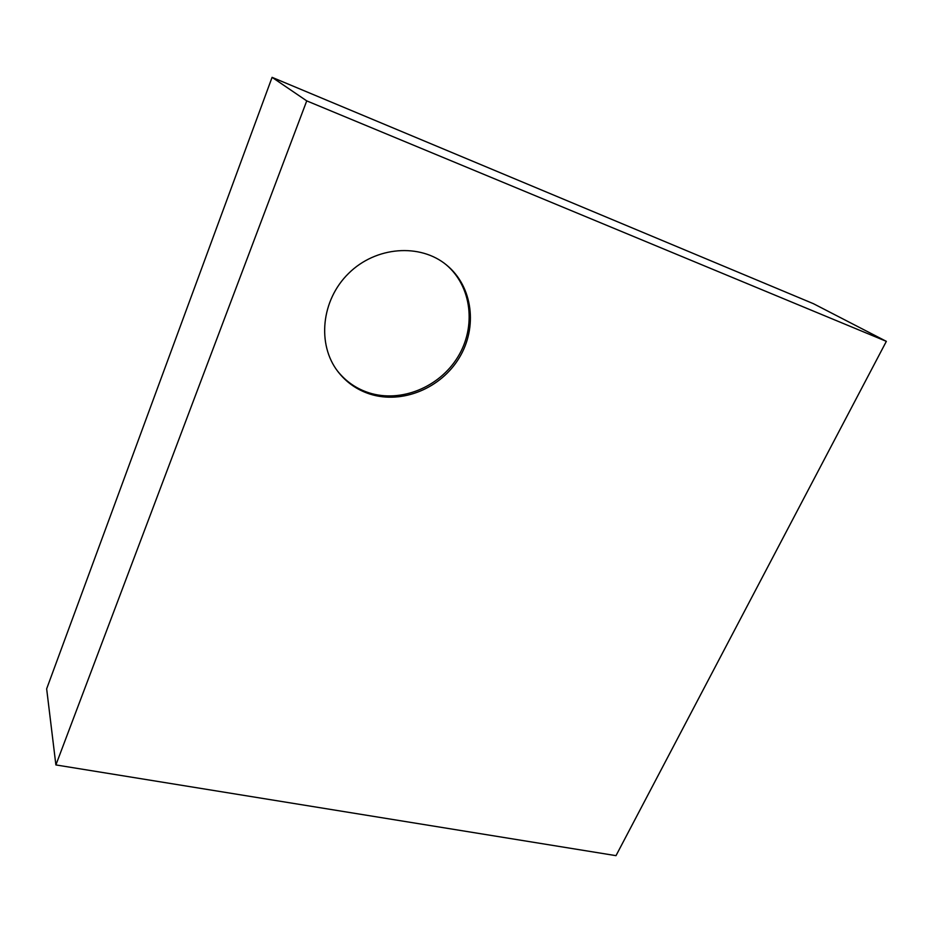 <?xml version="1.0" encoding="UTF-8"?>
<svg xmlns="http://www.w3.org/2000/svg" width="933" height="933" viewBox="0 0 933 933"><rect width="100%" height="100%" fill="white"/><g stroke="black" fill="none" stroke-linecap="round" stroke-linejoin="round"><path stroke-width="1.4" d="M886.35 341.35L813.424 303.691L272.086 77.346L306.735 100.881L886.35 341.35L616.002 855.654L55.887 764.932L306.735 100.881M272.086 77.346L46.65 688.822L55.887 764.932M370.098 394.134C357.047 389.924 346.306 382.39 337.886 371.544C316.963 344.58 321.104 300.274 348.592 273.416C375.847 246.324 420.223 243.081 446.604 265.077C472.996 286.618 477.778 327.506 459.223 357.864C440.877 388.35 402.228 404.339 370.098 394.134M337.419 370.914C345.77 381.422 356.324 388.734 369.095 392.851C401.015 403.009 439.42 387.242 457.811 357.036C476.39 326.958 471.946 286.303 445.997 264.575"/></g></svg>
